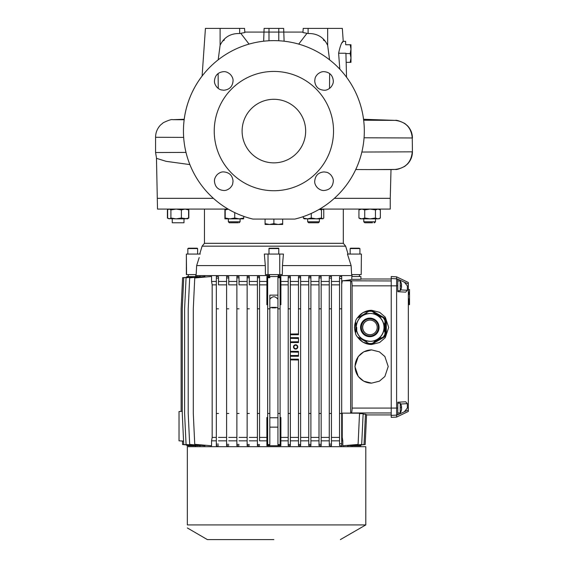 <?xml version="1.0" encoding="UTF-8"?>
<svg xmlns="http://www.w3.org/2000/svg" width="568" height="568" viewBox="0 0 568 568"><rect width="100%" height="100%" fill="white"/><g stroke="black" fill="none" stroke-linecap="round" stroke-linejoin="round"><path stroke-width="0.85" d="M319.67 209.081L390.251 209.081L390.251 198.324L334.374 198.324L390.251 198.324L391.004 169.583L395.285 169.434L369.193 169.583L391.004 169.583M355.753 169.541L369.193 169.583M183.649 137.399L155.568 137.278C155.632 132.564 157.279 128.489 160.51 125.052L163.406 122.631C168.604 120.196 171.692 119.209 172.665 119.678L184.202 119.28A90.454 90.454 0 0 1 202.101 76.041L205.431 28.4L244.545 28.4L244.836 32.532L244.545 28.4M240.867 33.441L249.047 44.098A90.454 90.454 0 0 1 263.659 41.201L264.106 28.4L283.659 28.4L284.106 41.201L283.659 28.4M324.016 90.234C318.343 89.73 315.247 86.634 314.722 80.947C315.19 77.958 314.771 77.504 317.441 74.38C319.727 72.42 321.914 71.518 324.016 71.653C329.674 72.186 332.77 75.288 333.302 80.947C333.444 83.042 332.536 85.235 330.583 87.515C328.325 89.524 326.139 90.433 324.016 90.234M223.749 90.234C220.76 89.765 220.313 90.191 217.182 87.515C215.229 85.235 214.321 83.049 214.463 80.947C214.995 75.288 218.091 72.186 223.749 71.653C225.851 71.518 228.038 72.42 230.317 74.38C232.326 76.63 233.235 78.824 233.043 80.947C232.532 86.627 229.429 89.723 223.749 90.234M324.016 190.493C321.914 190.635 319.727 189.726 317.441 187.774C315.432 185.523 314.53 183.329 314.722 181.206C315.233 175.526 318.336 172.431 324.016 171.919C327.005 172.388 327.452 171.962 330.583 174.639C332.536 176.918 333.444 179.105 333.302 181.206C332.77 186.865 329.674 189.96 324.016 190.493M223.749 190.493C218.091 189.96 214.995 186.865 214.463 181.206C214.321 179.105 215.229 176.918 217.182 174.639C219.44 172.629 221.626 171.721 223.749 171.919C229.429 172.431 232.525 175.526 233.043 181.206C232.575 184.195 232.994 184.65 230.324 187.774C228.038 189.726 225.851 190.635 223.749 190.493M278.689 219.085L252.994 219.085A90.454 90.454 0 0 1 273.882 40.626A90.454 90.454 0 0 1 294.771 219.085L270.652 219.085M333.53 131.073A59.647 59.647 0 0 1 273.882 190.727A59.647 59.647 0 0 1 214.235 131.073A59.647 59.647 0 0 1 273.882 71.426A59.647 59.647 0 0 1 333.53 131.073M273.882 223.678L278.284 224.459L269.481 224.459L273.882 223.678L273.882 219.085M325.322 41.18L323.511 40.136L324.484 40.136M222.436 41.187L224.254 40.136L224.254 39.078M273.882 162.86A31.78 31.78 0 0 1 242.103 131.073A31.78 31.78 0 0 1 273.882 99.293A31.78 31.78 0 0 1 305.662 131.073A31.78 31.78 0 0 1 273.882 162.86M213.391 198.324L157.513 198.324L213.391 198.324M156.456 157.762L156.555 158.358L166.055 161.319L189.868 164.592M363.683 120.217L395.285 120.388C405.637 121.708 411.296 127.566 412.254 137.974L412.432 151.833L361.873 152.047M185.984 152.409L155.568 152.536L156.555 158.358M172.665 119.678L184.138 119.756M412.254 137.974L364.088 137.775M268.316 219.085L265.079 219.085L265.079 223.678L269.481 224.459L265.079 224.459L265.079 223.678M282.679 223.678L282.679 224.459L278.284 224.459L282.679 223.678L282.679 219.085L279.413 219.085M350.186 44.751L350.974 44.751L350.974 62.352L350.186 62.352L350.974 57.95L350.186 53.555L350.974 49.153L350.186 44.751L345.692 44.751L345.607 41.329L343.235 41.329L342.334 28.4L303.22 28.4L302.929 32.532L308.104 33.533C317.228 33.306 323.753 37.239 327.665 45.341L329.561 59.789M244.801 32.085L302.957 32.085L302.929 32.532M306.897 33.441L298.718 44.098M218.197 59.796L220.1 45.326C224.012 37.239 230.53 33.306 239.653 33.533L244.836 32.532M218.247 88.43L218.126 73.556M346.544 77.205L345.919 53.236C345.514 37.807 345.514 37.807 345.919 53.236L338.613 53.236C340.168 45.965 341.709 42.004 343.235 41.329C341.702 42.011 340.161 45.98 338.613 53.236L338.62 53.392M343.235 41.329L342.376 42.565M239.653 28.4L239.653 33.533M224.254 28.4L220.1 28.4L220.1 45.326M350.186 62.352L346.153 62.352M350.186 53.555L345.926 53.555M223.274 40.136L224.254 40.136M329.632 73.549L329.511 88.43M339.799 69.133L338.613 53.236M325.599 243.31L322.823 243.31M312.663 243.31L312.038 243.31M302.829 243.31L300.245 243.31M273.882 243.31L204.452 243.31L343.313 243.31L345.656 246.171L348.063 254.066M204.452 209.081L204.452 243.31L202.109 246.171L345.656 246.171M238.177 222.77L229.323 222.77L228.35 221.797L229.252 221.797M229.458 221.797L239.639 221.79M308.658 222.77L307.678 221.79L307.678 218.857M363.847 221.79L363.776 218.857L363.776 221.79L375.412 221.79M372.509 222.77L365.217 222.77M364.755 222.77L363.776 221.79L364.755 222.77M197.607 248.585L187.831 248.585L188.555 248.195L197.217 248.195L197.607 248.585L197.607 254.066M359.572 248.585L359.21 248.195L350.548 248.195L350.158 248.585L350.158 254.066L359.934 254.066L359.934 248.585L350.52 248.585M272.178 248.195L271.27 248.195M168.831 209.081L168.362 209.351L169.271 209.081L170.911 209.911L176.151 209.081L181.391 209.911L184.998 209.081L188.604 209.911L186.964 209.081M234.733 212.617L234.733 218.027L229.962 218.857L225.198 218.027L224.914 218.85L224.914 209.088L225.198 209.911L228.279 209.194M181.391 218.027L176.151 218.857L184.998 218.857L188.604 218.027L187.412 218.857L181.391 218.027L181.391 209.911M224.928 218.857L239.242 218.857L243.75 218.027L243.509 218.857L239.242 218.857L234.733 218.027M319.216 209.351L321.488 209.911L322.624 209.081L323.767 209.911L323.767 218.027L322.837 218.857L321.488 218.027L316.383 218.857L311.278 218.027L311.278 213.44M323.057 218.737L307.302 218.857L303.333 218.027L303.333 216.6M380.091 218.19L377.905 218.857L375.448 218.027L375.448 209.911L377.905 209.081L380.361 209.911L380.361 218.027L377.905 218.857L370.095 218.857L364.734 218.027L364.734 209.911L370.095 209.081L375.448 209.911M378.934 218.857L379.403 218.595M282.452 265.583L282.324 274.6L279.747 274.6L279.747 254.066L283.432 254.066L282.452 265.583L351.116 265.583L347.446 254.066L351.116 265.583L351.606 274.6L361.205 274.6L361.404 254.066L347.446 254.066M172.253 221.79L172.253 218.857L172.253 222.77L183.982 222.77L183.982 218.857M316.383 218.857L319.415 218.857L319.344 221.797M375.512 218.857L375.476 221.79M278.405 248.585L278.774 248.585L278.774 254.066M269.09 248.585L268.991 248.585C270.276 248.124 265.746 248.188 275.586 248.195C280.997 248.152 277.603 248.216 278.774 248.585L268.991 248.585L268.991 254.066M188.32 276.552L188.32 274.6L195.768 274.6L195.719 276.552M278.121 274.6L278.284 276.552L272.384 276.552M277.099 276.552L278.284 276.552M269.481 274.6L269.481 276.552M288.21 440.839L280.869 440.839L280.869 445.724L266.896 445.724L266.896 440.839L259.555 440.839L259.555 281.444L266.896 281.444L266.896 276.552L280.869 276.552L280.869 281.444L288.21 281.444M298.477 445.695L300.628 445.759L298.477 445.695L298.477 444.51L300.628 444.51L300.628 445.759M352.11 446.704L351.798 445.617M350.79 445.71L350.357 445.497M348.149 445.695L347.396 445.759L347.396 445.369M343.917 445.674L342.802 445.774L342.802 440.839L341.695 440.839M339.543 308.822L341.695 308.822L341.695 445.88L339.543 445.575L339.543 278.512L341.695 278.512L341.695 276.396L339.543 276.701L339.543 278.512M339.543 440.839L331.428 440.839M331.428 445.823L329.277 445.631L329.277 444.133L331.428 444.133L331.428 445.823M329.277 440.839L321.161 440.839M321.161 445.795L319.01 445.66L319.01 444.325L321.161 444.325L321.161 445.795M319.01 440.839L310.895 440.839M310.895 445.774L308.743 445.674L308.743 444.439L310.895 444.439L310.895 445.774M308.743 440.839L300.628 440.839M298.477 440.839L290.362 440.839M290.362 445.745L288.21 445.71L288.21 444.545L290.362 444.545L290.362 445.745M357.84 248.195L353.317 248.195M295.637 349.086A2.151 2.151 180 0 1 293.486 346.934A2.151 2.151 180 0 1 295.637 344.783A2.151 2.151 180 0 1 297.788 346.934A2.151 2.151 180 0 1 295.637 349.086A2.151 2.151 -0 0 0 297.788 346.934A2.151 2.151 -0 0 0 295.637 344.783M273.882 307.359L272.626 307.359M273.882 524.924L365.799 524.924L365.799 446.704L187.341 446.704L187.341 524.924L273.882 524.924M388.214 366.516L384.884 356.541L379.396 351.848L371.564 349.895L363.733 351.848L358.245 356.541L354.915 366.516L358.245 376.492L363.733 381.185L371.564 383.144L379.396 381.185L384.884 376.492L388.214 366.516M371.614 349.895A16.621 16.6 -90 0 0 355.071 366.516A16.621 16.6 -90 0 0 371.614 383.144M357.229 336.781L362.938 342.192L371.564 344.513L379.63 342.504L385.274 337.669L388.697 327.402L385.274 317.136L379.63 312.301L371.564 310.291L362.938 312.62L357.229 318.023M355.653 321.055L354.425 327.402L355.653 333.75M371.614 310.291A17.111 17.09 -90 0 0 357.471 317.881M355.646 321.452A17.111 17.09 -90 0 0 355.646 333.352M277.944 295.133L269.821 295.133L269.821 444.943L269.821 417.75L277.944 417.75M273.882 307.849L273.215 307.849M269.821 417.75L269.821 304.526M273.882 539.6L207.384 539.6L273.882 539.6M295.637 348.745A1.81 1.81 180 0 1 293.834 346.934A1.81 1.81 180 0 1 295.637 345.124A1.81 1.81 180 0 1 297.447 346.934A1.81 1.81 180 0 1 295.637 348.745M295.637 345.223A1.711 1.711 -0 0 0 293.926 346.934A1.711 1.711 -0 0 0 295.637 348.645A1.711 1.711 -0 0 0 297.348 346.934A1.711 1.711 -0 0 0 295.637 345.223M397.785 403.188L400.234 403.188L400.234 412.964A9.138 9.138 0 0 0 401.342 410.423A9.109 8.669 180 0 1 401.235 410.806A8.733 1.952 180 0 0 401.235 410.586A9.109 9.024 0 0 0 401.562 408.981L401.562 408.449A9.109 2.797 180 0 0 401.235 407.952A8.733 8.513 0 0 0 401.235 407A9.109 1.25 0 0 1 401.562 407.22L401.562 407.22M397.785 412.964L400.234 412.964M408.342 301.736L408.825 301.736L408.825 304.668L408.342 304.668L409.514 304.668L409.514 294.48L408.342 294.48M397.785 280.954L400.234 280.954L400.234 290.731A9.138 9.138 0 0 0 401.242 288.544A8.733 0.703 180 0 0 401.235 288.487A9.109 9.109 180 0 0 401.562 286.861L401.562 286.386A9.109 1.519 180 0 0 401.235 286.116A8.733 8.705 0 0 0 401.235 285.143L401.562 284.724A9.109 8.982 0 0 0 401.235 283.127A8.733 0.703 0 0 1 401.242 283.148A8.733 0.703 0 0 1 401.235 283.205A9.109 9.109 0 0 1 401.562 284.824L401.562 285.299A9.109 1.519 0 0 1 401.242 285.562M397.785 291.711L397.785 279.08L404.451 282.268L407.355 285.931L407.355 290.262L405.722 292.129L397.785 291.711L397.785 290.731L400.234 290.731M401.562 406.887A9.109 8.669 0 0 0 401.342 405.73A9.109 8.669 0 0 0 401.235 405.346A8.733 1.952 0 0 1 401.235 405.566A9.109 9.024 180 0 1 401.526 406.887M401.342 408.08A9.109 2.797 0 0 0 401.562 407.703L401.562 407.171M401.342 410.423A9.109 8.669 180 0 0 401.562 409.265L401.569 408.925M408.342 299.059L409.514 299.059M408.342 299.315L409.514 299.315M408.342 299.549L409.514 299.549M408.342 299.776L409.514 299.776M408.342 299.989L409.514 299.989M408.342 300.188L409.514 300.188M408.342 300.373L409.514 300.373M408.342 300.543L409.514 300.543M408.342 300.699L409.514 300.699M408.342 300.841L409.514 300.841M408.342 300.976L409.514 300.976M408.342 301.09L409.514 301.09M408.342 301.196L409.514 301.196M408.342 301.296L409.514 301.296M408.342 301.374L409.514 301.374M408.342 301.445L409.514 301.445M408.342 301.509L409.514 301.509M408.342 301.558L409.514 301.558M408.342 301.601L409.514 301.601M408.342 301.629L409.514 301.629L408.342 301.658M408.342 292.257L409.514 292.257L408.342 292.279M408.342 292.314L409.514 292.314L408.342 292.236M408.342 292.378L409.514 292.314M408.342 292.456L409.514 292.378M408.342 292.499L409.514 292.456M408.342 292.584L409.514 292.499M408.342 292.676L409.514 292.584M408.342 292.776L409.514 292.676M408.342 292.882L409.514 292.776M408.342 292.996L409.514 292.882M408.342 293.123L409.514 292.996M408.342 293.265L409.514 293.123M408.342 293.422L409.514 293.265M408.342 293.592L409.514 293.422M408.342 293.777L409.514 293.592M408.342 293.99L409.514 293.777M408.342 294.217L409.514 293.99M409.514 295.701L409.514 294.217M408.342 289.552L409.514 289.552L409.514 292.172L408.342 292.179L409.514 292.236M156.463 158.074L157.513 209.081L228.087 209.081M188.136 209.521L188.832 209.911L188.832 218.027L188.136 218.417M170.911 209.911L170.911 218.027L169.271 218.857L167.638 218.027L167.638 209.911L168.362 209.351L167.674 209.748M361.383 209.081L358.933 209.911L361.837 209.081L364.734 209.911M360.353 209.081L358.933 209.911L358.933 218.027L360.353 218.857L361.383 218.857L358.933 218.027L361.837 218.857L359.892 218.595M379.403 209.351L380.361 209.911M167.404 209.911L167.404 218.027L168.1 218.417M167.936 218.289L167.404 218.027M188.604 218.027L188.604 209.911M168.362 218.595L176.151 218.857L170.911 218.027M225.198 218.027L225.198 209.911M243.75 218.027L243.75 216.365M321.488 209.911L321.488 218.027M311.278 218.027L307.302 218.857L304.256 218.857L303.333 218.027M375.448 218.027L370.095 218.857L361.837 218.857L364.734 218.027M199.212 257.517L196.649 265.583L265.313 265.583L264.34 254.201M307.757 221.797L319.415 221.79L318.435 222.77L308.722 222.77M375.363 221.797L374.532 222.77L375.512 221.79M196.649 265.583L196.159 274.6L186.56 274.6L186.361 254.066L200.319 254.066M351.997 274.6L352.046 275.579L278.284 275.579M279.747 254.066L264.326 254.066M268.018 254.066L268.018 274.6L265.441 274.6L265.313 265.583M196.159 274.6L195.768 274.6M195.719 275.579L269.481 275.579M374.071 222.77L374.532 222.77M361.404 254.066L361.205 274.6M290.362 277.731L288.21 277.731L288.21 276.573L290.362 276.531L290.362 444.545M290.362 281.444L298.477 281.444M300.628 277.773L298.477 277.773L298.477 276.588L300.628 276.524L300.628 444.51M300.628 281.444L308.743 281.444M310.895 277.844L308.743 277.844L308.743 276.602L310.895 276.502L310.895 444.439M310.895 281.444L319.01 281.444M321.161 277.958L319.01 277.958L319.01 276.623L321.161 276.481L321.161 444.325M321.161 281.444L329.277 281.444M331.428 278.142L329.277 278.142L329.277 276.651L331.428 276.453L331.428 444.133M331.428 281.444L339.543 281.444M341.695 281.444L342.184 281.444L342.184 280.791C347.573 280.329 350.775 279.846 351.798 279.328L351.798 276.552L360.914 276.552L360.914 279.307L351.798 279.328M359.445 274.6L359.445 276.552L352.046 276.552L352.046 275.579M279.747 274.6L268.018 274.6M186.851 277.461L186.851 276.552L195.967 276.659M196.975 276.573L197.408 276.779M200.369 445.369L200.369 445.759L186.063 444.51L184.6 413.454L184.6 308.822L186.063 277.773L200.369 276.524L200.369 276.907M204.963 445.22L204.963 445.774L189.676 444.439L188.214 413.454L188.214 308.822L189.676 277.844L204.963 276.502L204.963 277.063M216.337 440.839L211.559 440.839L211.559 445.795L194.746 444.325L193.29 413.454L193.29 308.822L194.746 277.958L211.559 276.481L211.559 281.444L216.337 281.444L216.337 276.453L218.488 276.651L218.488 281.444L226.604 281.444L226.604 276.481L228.755 276.623L228.755 281.444L236.87 281.444L236.87 276.502L239.021 276.602L239.021 281.444L247.137 281.444L247.137 276.524L249.288 276.588L249.288 281.444L257.403 281.444L257.403 276.531L259.555 276.573L259.555 281.444M360.914 279.002L391.224 279.002M288.21 284.866L280.897 284.866L280.869 281.444M280.897 284.866L280.897 304.739L280.393 276.552M391.224 280.961L342.184 280.791M341.695 308.822L341.695 278.512M339.543 284.866L331.428 284.866M329.277 278.142L329.277 444.133M329.277 284.866L321.161 284.866M319.01 277.958L319.01 444.325M319.01 284.866L310.895 284.866M308.743 277.844L308.743 444.439M308.743 284.866L300.628 284.866M298.477 277.773L298.477 334.737L290.362 334.737M298.477 284.866L290.362 284.866M288.21 277.731L288.21 444.545M267.372 276.552L266.868 304.739L266.896 281.444M266.868 284.866L259.555 284.866M259.555 276.573L259.555 440.839M259.555 277.731L257.403 277.731L257.403 276.531M257.403 277.731L257.403 445.745L259.555 445.71M257.403 284.866L249.288 284.866L249.288 281.444M249.288 276.588L249.288 284.866M249.288 277.773L247.137 277.773L247.137 276.524M247.137 277.773L247.137 445.759L249.288 445.695L247.137 445.759M247.137 284.866L239.021 284.866L239.021 281.444M239.021 276.602L239.021 284.866M239.021 277.844L236.87 277.844L236.87 276.502M236.87 277.844L236.87 445.774L239.021 445.674M236.87 284.866L228.755 284.866L228.755 281.444M228.755 276.623L228.755 284.866M228.755 277.958L226.604 277.958L226.604 276.481M226.604 277.958L226.604 445.795L228.755 445.66M226.604 284.866L218.488 284.866L218.488 281.444M218.488 276.651L218.488 284.866M218.488 278.142L216.337 278.142L216.337 276.453M216.337 278.142L216.337 445.823L218.488 445.631M216.337 284.866L212.169 284.866L211.559 281.444M211.559 440.839L212.169 437.41L212.169 284.866M197.408 276.531L183.734 277.731L182.271 308.822L182.271 413.454L183.734 444.545L197.408 445.497M257.403 440.839L249.288 440.839M247.137 440.839L239.021 440.839M236.87 440.839L228.755 440.839M226.604 440.839L218.488 440.839M211.559 445.795L209.982 445.66M204.963 445.774L203.848 445.674M200.369 445.759L199.616 445.695M197.408 445.745L196.975 445.71M195.967 445.617L195.655 446.704L273.882 446.704M396.606 417.082L408.342 411.438L408.342 409.933L397.785 414.839L397.785 408.065L391.224 408.08L391.224 417.366L396.606 417.082L396.606 276.836L391.224 276.552L391.224 408.08L352.11 408.08C352.061 410.92 351.791 412.553 351.287 412.964L350.648 413.135L350.648 280.791M280.897 304.739L280.095 304.668M280.095 417.608L280.897 417.537L280.897 437.41L288.21 437.41M267.67 277.709L269.821 277.709L269.821 277.34L267.67 277.34L267.67 444.943L269.821 444.943M277.944 277.709L280.095 277.709L280.095 277.34L277.944 277.34L277.944 444.943L280.095 444.943L280.095 308.822L277.944 308.822M351.287 280.961C351.791 281.373 352.061 282.999 352.11 285.846L352.11 408.08M341.695 284.426L342.184 281.444M350.648 413.135L341.695 413.135L359.544 413.185L358.089 444.439L342.802 445.774M341.695 437.41L342.248 437.41L342.802 440.839M342.248 437.41L342.248 413.185M341.695 413.454L339.543 413.454M341.695 443.764L339.543 443.764M331.428 437.41L339.543 437.41M329.277 413.454L331.428 413.454M331.428 308.822L329.277 308.822M321.161 437.41L329.277 437.41M319.01 413.454L321.161 413.454M321.161 308.822L319.01 308.822M310.895 437.41L319.01 437.41M308.743 413.454L310.895 413.454M310.895 308.822L308.743 308.822M300.628 437.41L308.743 437.41M298.477 444.51L298.477 413.454L300.628 413.454M290.362 359.182L298.477 359.182L298.477 413.454M300.628 308.822L298.477 308.822M290.362 337.669L298.477 337.669L298.477 342.561L290.362 342.561M290.362 351.358L298.477 351.358L298.477 356.25L290.362 356.25M290.362 334.041L298.477 333.92M298.477 338.485L290.362 338.365M290.362 341.865L298.477 341.744M298.477 352.174L290.362 352.061M290.362 355.554L298.477 355.433M298.477 359.182L298.477 359.998L290.362 359.878M290.362 437.41L298.477 437.41M288.21 413.454L290.362 413.454M290.362 308.822L288.21 308.822M280.869 440.839L280.897 437.41M276.112 248.195L276.708 248.195M259.555 437.41L266.868 437.41L266.868 417.537L267.67 417.608M267.67 304.668L266.868 304.739M266.868 437.41L266.896 440.839M259.555 444.545L257.403 444.545M259.555 413.454L257.403 413.454M257.403 308.822L259.555 308.822M249.288 437.41L257.403 437.41M249.288 444.51L247.137 444.51M249.288 413.454L247.137 413.454M247.137 308.822L249.288 308.822M239.021 437.41L247.137 437.41M239.021 444.439L236.87 444.439M239.021 413.454L236.87 413.454M236.87 308.822L239.021 308.822M228.755 437.41L236.87 437.41M228.755 444.325L226.604 444.325M228.755 413.454L226.604 413.454M226.604 308.822L228.755 308.822M218.488 437.41L226.604 437.41M218.488 444.133L216.337 444.133M218.488 413.454L216.337 413.454M216.337 308.822L218.488 308.822M212.169 437.41L216.337 437.41M271.177 307.359L276.588 307.359M182.591 277.709L181.128 308.822L181.128 411.388L181.128 308.822L182.591 277.709L186.851 277.34M365.458 414.25L364.031 444.545L350.357 445.745M195.967 445.724L186.851 445.724L186.851 444.822M266.868 417.537L267.372 427.143L267.372 445.724L266.896 445.724M280.869 445.724L267.372 445.724M280.393 445.724L280.897 417.537M359.537 413.667L363.151 413.667L361.695 444.51L347.396 445.759M363.129 414.15L365.458 414.15M360.914 444.822L360.914 445.724L351.798 445.724M366.58 414.732L365.174 444.566L366.566 414.924L391.224 414.924M366.58 414.633L365.437 414.633M280.095 277.709L280.095 308.822M269.821 307.359L269.821 295.133M277.944 299.3C275.231 295.9 272.526 295.9 269.821 299.3M179.026 440.839L183.571 441.073L179.026 440.839L179.026 411.502L182.271 411.331M269.821 427.143L277.944 427.143M187.341 524.924C187.341 529.042 187.341 529.042 187.341 524.924M207.384 539.6L187.341 527.949M365.174 444.566L360.914 444.943L365.174 444.566M357.471 336.923A17.111 17.09 -90 0 0 371.614 344.513M397.785 414.597L396.606 415.123L391.224 415.4M397.785 408.065L397.785 402.208L405.722 401.796L407.355 403.663L407.355 407.987L404.451 411.651M408.342 409.933L408.342 282.488L396.606 276.836M397.785 279.321L396.606 278.796L391.224 278.519M404.451 282.268L408.342 283.986M277.944 444.566L280.095 444.566M277.944 413.454L280.095 413.454M269.821 444.566L267.67 444.566M269.821 413.454L267.67 413.454M267.67 308.822L269.821 308.822M277.049 307.849L277.944 307.7M275.736 307.849L272.029 307.849M269.97 307.849L270.716 307.849M182.591 444.566L182.427 441.016L182.591 444.566L186.851 444.943L182.591 444.566M405.722 401.796L397.785 402.208L405.722 401.796M408.342 298.782L409.514 298.782M408.342 304.732L409.514 304.668M401.235 286.549L401.562 286.968A9.109 8.982 180 0 1 401.235 288.565A8.733 0.703 180 0 0 401.242 288.544M362.561 327.402A7.334 7.327 90 0 1 369.889 320.068A7.334 7.327 90 0 1 377.209 327.402A7.334 7.327 90 0 1 369.889 334.737A7.334 7.327 90 0 1 362.561 327.402M369.953 320.068A7.334 7.327 -90 0 0 362.696 327.402A7.334 7.327 -90 0 0 369.953 334.737M385.651 331.804L385.651 334.126L384.948 334.126L384.926 331.804L385.651 331.804L385.161 331.314L385.651 329.845L385.161 329.362A13.973 13.951 -90 0 0 385.182 329.341M361.284 327.402A8.556 8.541 90 0 1 369.825 318.847A8.556 8.541 90 0 1 378.373 327.402A8.556 8.541 90 0 1 369.825 335.958A8.556 8.541 90 0 1 361.284 327.402M369.86 318.847A8.556 8.541 -90 0 0 361.34 327.402A8.556 8.541 -90 0 0 369.86 335.958M379.09 327.402A9.28 9.265 90 0 1 369.825 336.682A9.28 9.265 90 0 1 360.559 327.402A9.28 9.265 90 0 1 369.825 318.123A9.28 9.265 90 0 1 379.09 327.402M370.159 313.472A13.937 13.916 90 0 1 370.237 313.465A13.937 13.916 90 0 1 384.153 327.402A13.937 13.916 90 0 1 370.159 341.34M371.813 343.47L374.525 342.305L371.813 343.47A16.138 16.11 90 0 1 368.788 343.47L366.758 342.305L366.559 341.638L365.906 341.815L365.707 341.148L365.054 341.325L364.862 340.658L364.202 340.843L364.01 340.168L362.512 339.863L362.32 339.195L361.667 339.373L361.475 338.705L360.829 338.883L360.637 338.216L359.984 338.393L359.8 337.726L359.146 337.903L357.166 336.746A16.138 16.11 90 0 1 355.653 334.126L355.632 331.804L356.101 331.314L355.625 330.825L356.093 330.335L355.618 329.845L356.086 329.362L355.611 328.872L356.086 328.382L355.611 327.892L356.086 327.402L355.611 326.912L356.086 326.422L355.611 325.94L356.086 325.45L355.618 324.96L356.093 324.47L355.625 323.98L356.101 323.49L355.632 323L355.653 320.679A16.138 16.11 90 0 1 357.166 318.059L359.849 316.901M373.794 342.305L374.795 341.148L375.476 341.325L375.633 340.658L376.314 340.843L376.477 340.168L377.159 340.353L377.322 339.685L378.75 339.863L378.884 339.373M379.701 338.883L381.284 338.393L381.419 337.903L380.723 337.726L380.553 338.393L379.019 338.705L378.856 339.373L378.167 339.195L378.004 339.863M381.405 337.903L384.138 336.746L381.405 337.903M384.948 334.126A16.138 16.11 90 0 1 383.443 336.746M384.926 331.804L384.415 331.314L384.919 330.825L384.415 330.335L384.912 329.845L384.401 328.382L384.905 327.892L384.401 327.402L385.651 326.912L385.161 325.45A13.973 13.951 -90 0 0 385.175 325.436M371.515 311.271A16.138 16.11 90 0 1 373.176 311.342L384.806 318.059A16.138 16.11 90 0 1 386.318 320.679L386.318 334.126A16.138 16.11 90 0 1 384.806 336.746L373.176 343.47A16.138 16.11 90 0 1 371.671 343.541A16.138 16.11 90 0 1 371.515 343.534M373.176 343.47L372.871 343.47A16.138 16.11 90 0 1 371.358 343.541A16.138 16.11 90 0 1 371.181 343.534M372.871 343.47L384.806 336.746M386.318 334.126L386.013 334.126A16.138 16.11 90 0 1 384.5 336.746M386.013 334.126L386.318 320.679M384.806 318.059L384.5 318.059A16.138 16.11 90 0 1 386.013 320.679M384.5 318.059L373.176 311.342M371.181 311.271A16.138 16.11 90 0 1 372.871 311.342M356.711 327.402L356.711 330.697M359.146 316.901L359.8 317.079L359.984 316.411L360.637 316.589L360.829 315.922L361.475 316.099L361.667 315.432L363.165 315.126L363.357 314.459L364.01 314.636L364.202 313.969L364.862 314.147L365.054 313.479L365.707 313.657L365.906 312.989L366.559 313.167L366.758 312.499L368.788 311.342A16.138 16.11 90 0 1 370.3 311.271L371.003 311.271A16.138 16.11 90 0 1 372.516 311.342L374.525 312.499L373.794 312.499L371.813 311.342L372.516 311.342M374.653 312.989L374.525 312.499M376.343 313.969L375.37 312.989L374.631 312.989L375.633 314.147L376.314 313.969L377.322 315.126L378.004 314.942L378.167 315.609L378.856 315.432L379.871 316.589L380.553 316.411L380.439 315.922L379.701 315.922M377.188 314.459L377.06 313.969L376.314 313.969M378.032 314.942L377.905 314.459L377.159 314.459M378.884 315.432L378.75 314.942L378.004 314.942M379.729 315.922L379.594 315.432L378.856 315.432M384.138 318.059L380.553 316.411L380.723 317.079L382.136 316.901L384.138 318.059A16.138 16.11 90 0 1 385.651 320.679L385.651 323L384.926 323L384.948 320.679L385.651 320.679M384.926 323L384.415 323.49L384.919 323.98L384.408 325.45L385.651 324.96L385.161 324.47L385.651 323M384.408 329.362L385.651 328.872L385.161 328.382L385.651 326.912M385.651 334.126A16.138 16.11 90 0 1 384.138 336.746M378.856 339.373L379.594 339.373L379.729 338.883M377.159 340.353L377.905 340.353L378.032 339.863M376.314 340.843L377.06 340.843L377.188 340.353M374.631 341.815L375.37 341.815L376.343 340.843M374.525 342.305L374.653 341.815M372.516 343.47A16.138 16.11 90 0 1 371.003 343.541L370.3 343.541M370.3 311.271A16.138 16.11 90 0 1 371.813 311.342M359.146 337.903L359.849 337.903M383.443 318.059A16.138 16.11 90 0 1 384.948 320.679M384.408 325.45L384.905 326.912M373.794 312.499L373.957 313.167L374.631 312.989M385.161 331.314L384.415 331.314M384.415 323.49L385.161 323.49M366.616 312.989L365.906 312.989M359.984 316.411L360.687 316.411M360.687 338.393L359.984 338.393M365.906 341.815L366.616 341.815M385.651 330.825L384.919 330.825M384.919 323.98L385.651 323.98M385.161 330.335L384.415 330.335M384.415 324.47L385.161 324.47M365.764 313.479L365.054 313.479M360.829 315.922L361.525 315.922M361.525 338.883L360.829 338.883M365.054 341.325L365.764 341.325M385.651 329.845L384.912 329.845M384.912 324.96L385.651 324.96M364.912 313.969L364.202 313.969M361.667 315.432L362.37 315.432M362.37 339.373L361.667 339.373M364.202 340.843L364.912 340.843M385.651 328.872L384.905 328.872M384.905 325.94L385.651 325.94M385.161 328.382L384.401 328.382M384.401 326.422L385.161 326.422M364.06 314.459L363.357 314.459M362.512 314.942L363.215 314.942M363.215 339.863L362.512 339.863M363.357 340.353L364.06 340.353M385.651 327.892L384.905 327.892M385.161 327.402L384.401 327.402M412.432 151.833C412.368 156.548 410.721 160.623 407.49 164.06L404.814 166.325C399.737 168.831 396.556 169.86 395.285 169.434C405.637 168.114 411.296 162.249 412.254 151.841M327.665 28.4L327.665 45.341M308.104 28.4L308.104 33.533M268.991 40.754L268.991 28.4M278.774 40.754L278.774 28.4M187.831 254.066L187.831 248.585L188.193 248.585M352.11 285.846L397.785 285.853M351.287 412.964L391.224 412.964M407.355 407.987L408.342 407.98M407.355 285.931L408.342 285.945M400.696 404.011L407.355 403.663M400.696 289.907L407.355 290.262M383.996 327.402A13.937 13.916 90 0 1 370.08 341.34A13.937 13.916 90 0 1 356.164 327.402A13.937 13.916 90 0 1 370.08 313.465A13.937 13.916 90 0 1 383.996 327.402M323.511 40.136L323.511 39.078M155.568 152.536L155.568 137.278M412.432 137.988C412.368 133.274 410.721 129.192 407.49 125.755L404.814 123.49C399.737 120.991 396.556 119.954 395.285 120.388L363.563 119.28M239.107 222.77L240.079 221.79L240.079 218.857M343.313 243.31L343.313 209.081M340.374 539.6L365.799 524.924M401.342 405.73A9.138 9.138 0 0 0 400.234 403.188M401.242 283.148A9.138 9.138 0 0 0 400.234 280.954M187.873 209.351L188.569 209.748M168.362 218.588L167.674 218.19M187.412 218.857L188.569 218.19M202.109 246.171L199.702 254.066M228.35 218.857L228.35 221.797M186.361 254.066L186.361 274.6M370.237 341.34L370.08 341.34C361.624 340.509 356.981 335.865 356.157 327.402C356.981 318.939 361.624 314.296 370.08 313.465L370.237 313.465"/></g></svg>
